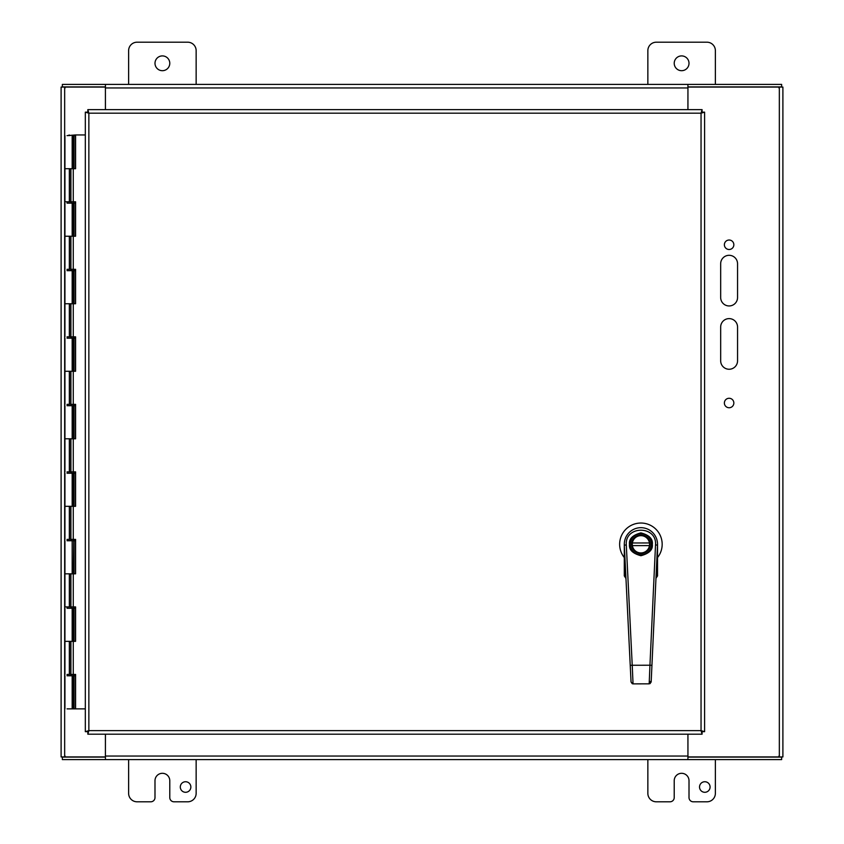 <?xml version="1.0" encoding="UTF-8"?>
<svg xmlns="http://www.w3.org/2000/svg" width="844" height="844" viewBox="0 0 844 844"><rect width="100%" height="100%" fill="white"/><g stroke="black" fill="none" stroke-linecap="round" stroke-linejoin="round"><path stroke-width="1.27" d="M65.062 757.1L65.062 756.045M778.938 756.045L778.938 757.1M778.938 86.9L778.938 87.955M65.062 87.955L65.062 86.9M105.447 757.1L105.447 759.6L105.447 757.1L62.35 757.1L62.35 759.6L781.649 759.6L781.649 757.1L687.913 757.1L687.913 759.6L687.913 757.1M687.913 86.9L687.913 84.4L687.913 86.9L781.649 86.9L781.649 84.4L62.35 84.4L62.35 86.9L105.447 86.9L105.447 84.4L105.447 86.9M780.394 756.931L782.894 756.931L782.894 87.069L779.339 87.069L779.339 756.931L779.339 87.069L780.394 87.069M687.944 734.196L687.944 756.931L779.339 756.931M687.944 109.636L687.944 87.069L779.339 87.069M105.416 734.196L105.416 756.931L61.106 756.931L61.106 87.069L105.416 87.069L105.416 109.636M63.606 756.931L64.661 756.931L64.661 87.069L63.606 87.069M724.374 244.76A4.747 4.747 0 0 1 731.484 240.656A4.747 4.747 0 0 1 731.484 248.864A4.747 4.747 0 0 1 724.374 244.76M724.374 403.01A4.747 4.747 0 0 1 731.484 398.906A4.747 4.747 0 0 1 731.484 407.114A4.747 4.747 0 0 1 724.374 403.01M720.67 360.81L720.67 327.05A8.44 8.44 0 0 1 729.111 318.61A8.44 8.44 0 0 1 737.55 327.05L737.55 360.81A8.44 8.44 0 0 1 729.111 369.25A8.44 8.44 0 0 1 720.67 360.81M720.67 297.51L720.67 263.75A8.44 8.44 0 0 1 729.111 255.31A8.44 8.44 0 0 1 737.55 263.75L737.55 297.51A8.44 8.44 0 0 1 729.111 305.95A8.44 8.44 0 0 1 720.67 297.51M105.447 734.196L105.416 756.045M687.944 756.045L687.913 734.196M687.913 109.636L687.944 87.955M105.416 87.955L105.447 109.636M169.781 63.3A7.396 7.396 0 0 0 158.693 56.896A7.396 7.396 0 0 0 158.693 69.704A7.396 7.396 0 0 0 169.781 63.3M128.626 84.4L128.626 50.64A8.44 8.44 0 0 1 137.066 42.2L187.706 42.2A8.44 8.44 0 0 1 196.146 50.64L196.146 84.4M689.01 63.3A7.396 7.396 0 0 0 677.922 56.896A7.396 7.396 0 0 0 677.922 69.704A7.396 7.396 0 0 0 689.01 63.3M647.854 84.4L647.854 50.64A8.44 8.44 0 0 1 656.294 42.2L706.934 42.2A8.44 8.44 0 0 1 715.374 50.64L715.374 84.4M190.86 787.009A5.286 5.286 0 0 0 182.937 782.441A5.286 5.286 0 0 0 182.937 791.588A5.286 5.286 0 0 0 190.86 787.009M196.146 759.6L196.146 793.36A8.44 8.44 0 0 1 187.706 801.8L174.001 801.8A4.22 4.22 0 0 1 169.781 797.58L169.781 780.7A7.396 7.396 0 0 0 162.386 773.304A7.396 7.396 0 0 0 154.99 780.7L154.99 797.58A4.22 4.22 0 0 1 150.77 801.8L137.066 801.8A8.44 8.44 0 0 1 128.626 793.36L128.626 759.6M710.089 787.009A5.286 5.286 0 0 0 702.166 782.441A5.286 5.286 0 0 0 702.166 791.588A5.286 5.286 0 0 0 710.089 787.009M715.374 759.6L715.374 793.36A8.44 8.44 0 0 1 706.934 801.8L693.23 801.8A4.22 4.22 0 0 1 689.01 797.58L689.01 780.7A7.396 7.396 0 0 0 681.614 773.304A7.396 7.396 0 0 0 674.219 780.7L674.219 797.58A4.22 4.22 0 0 1 669.999 801.8L656.294 801.8A8.44 8.44 0 0 1 647.854 793.36L647.854 759.6M75.221 674.44L75.221 675.791L72.173 675.791L72.173 708.876L73.375 708.876L67.045 708.876M85.318 708.876L73.375 708.876L73.354 674.44M75.39 168.716L75.39 134.956L67.045 135.631M72.173 641.356L72.173 608.271L73.375 608.271L73.354 606.92M72.173 573.836L72.173 540.751L73.375 540.751L73.354 539.4M72.173 506.316L72.173 473.231L73.375 473.231L73.354 471.88M72.173 438.796L72.173 405.711L73.375 405.711L73.354 404.36M72.173 371.276L72.173 338.191L73.375 338.191L73.354 336.84M72.173 303.756L72.173 270.671L73.375 270.671L73.354 269.32M72.173 236.236L72.173 203.151L73.375 203.151L73.354 201.8M73.375 675.791L67.045 675.791M75.221 606.92L75.221 608.271L73.945 608.271L73.945 641.356M75.221 134.956L75.221 135.631L73.945 135.631L73.945 168.716M75.221 201.8L75.221 203.151L73.945 203.151L73.945 236.236M75.221 269.32L75.221 270.671L73.945 270.671L73.945 303.756M75.221 336.84L75.221 338.191L73.945 338.191L73.945 371.276M75.221 404.36L75.221 405.711L73.945 405.711L73.945 438.796M75.221 471.88L75.221 473.231L73.945 473.231L73.945 506.316M75.221 539.4L75.221 540.751L73.945 540.751L73.945 573.836M73.723 573.836L73.945 540.751M73.723 506.316L73.945 473.231M73.723 438.796L73.945 405.711M73.723 371.276L73.945 338.191M73.723 303.756L73.945 270.671M73.723 236.236L73.945 203.151M73.723 168.716L73.945 135.631M73.723 641.356L73.945 608.271M72.173 168.716L72.173 135.631L73.375 135.631L73.375 168.716L64.935 168.716L64.935 201.8L67.045 201.8M73.723 608.271L67.045 608.271M73.723 540.751L73.375 573.836L64.935 573.836L64.935 606.92L67.045 606.92M85.318 134.956L75.58 134.956L75.58 168.716L69.525 168.716L69.525 201.8L75.58 201.8L75.58 236.236L69.525 236.236L69.525 269.32L75.58 269.32L75.58 303.756L69.525 303.756L69.525 336.84L75.58 336.84L75.58 371.276L69.525 371.276L69.525 404.36L75.58 404.36L75.58 438.796L69.525 438.796L69.525 471.88L75.58 471.88L75.58 506.316L69.525 506.316L69.525 539.4L75.58 539.4L75.58 573.836L69.525 573.836L69.525 606.92L75.58 606.92L75.58 641.356L64.935 641.356L73.375 641.356L73.375 608.271M73.723 203.151L67.045 203.151M69.525 236.236L64.935 236.236L73.375 236.236L73.375 203.151M73.723 270.671L67.045 270.671M69.525 303.756L64.935 303.756L73.375 303.756L73.375 270.671M73.723 338.191L67.045 338.191M69.525 371.276L64.935 371.276L73.375 371.276L73.375 338.191M73.723 405.711L67.045 405.711M69.525 438.796L64.935 438.796L73.375 438.796L73.375 405.711M73.723 473.231L67.045 473.231M69.525 506.316L64.935 506.316L73.375 506.316L73.375 473.231M73.375 540.751L67.045 540.751M69.525 641.356L69.525 674.44L75.58 674.44L75.58 708.876M75.39 708.876L75.39 674.44M75.39 641.356L75.39 606.92M75.39 573.836L75.39 539.4M75.39 506.316L75.39 471.88M75.39 438.796L75.39 404.36M75.39 371.276L75.39 336.84M75.39 303.756L75.39 269.32M75.39 236.236L75.39 201.8M69.525 674.44L67.045 674.44M73.259 641.356L73.259 674.44M69.525 606.92L64.935 606.92M69.525 573.836L64.935 573.836L64.935 540.751M73.259 573.836L73.259 606.92M69.525 539.4L67.045 539.4M73.259 506.316L73.259 539.4M69.525 471.88L67.045 471.88M73.259 438.796L73.259 471.88M69.525 404.36L67.045 404.36M73.259 371.276L73.259 404.36M69.525 336.84L67.045 336.84M73.259 303.756L73.259 336.84M69.525 269.32L67.045 269.32M73.259 236.236L73.259 269.32M69.525 201.8L64.935 201.8M69.525 168.716L64.935 168.716L64.935 135.631M73.259 168.716L73.259 201.8M70.907 168.716L70.907 201.8M70.907 236.236L70.907 269.32M70.907 303.756L70.907 336.84M70.907 371.276L70.907 404.36M70.907 438.796L70.907 471.88M70.907 506.316L70.907 539.4M70.907 573.836L70.907 606.92M70.907 641.356L70.907 674.44M85.318 731.674L87.808 731.674L88.863 730.64L87.839 734.196L702.081 734.196L701.048 730.64L704.603 731.674L704.603 112.157L701.048 113.191L702.081 109.636L87.839 109.636L88.863 113.191L85.318 112.157L85.318 731.674L88.863 730.64L87.839 731.695L87.839 734.196M702.081 734.196L702.081 731.695L701.048 730.64L702.102 731.674L704.603 731.674M87.839 109.636L87.839 112.136L88.863 113.191L87.808 112.157L85.318 112.157M704.603 112.157L702.102 112.157L701.048 113.191L702.081 112.136L702.081 109.636M625.077 560.543L624.296 559.846L624.296 545.171M657.529 545.171L657.529 559.846L656.79 560.543M625.404 567.221L624.982 572.506L625.636 572.01M656.252 572.063L656.843 572.506L656.484 567.221M656.864 560.543L656.864 567.231L657.529 567.242L657.529 559.846L657.529 575.914L655.936 578.34L657.529 575.914L657.529 572.485L656.843 572.506L657.529 575.914M657.529 557.567A21.269 21.269 0 0 0 655.377 528.713A21.269 21.269 0 0 0 626.438 528.713A21.269 21.269 0 0 0 624.296 557.567M625.91 577.475L624.296 575.914L624.296 559.846M625.879 577.465L625.879 578.34L624.296 575.914L624.296 572.485L624.982 572.506L624.824 575.766M657.001 575.766L655.936 578.34M630.278 544.306A10.634 10.634 0 0 1 646.209 535.075A10.634 10.634 0 0 1 646.24 553.495A10.634 10.634 0 0 1 630.278 544.306M630.362 542.977L630.616 541.648M631.607 544.306A9.305 9.305 0 0 1 645.554 536.235A9.305 9.305 0 0 1 645.576 552.345A9.305 9.305 0 0 1 631.607 544.306M632.378 545.635L649.447 545.614A8.64 8.64 0 0 0 640.902 535.655A8.64 8.64 0 0 0 632.272 544.306A8.64 8.64 0 0 0 640.923 552.936A8.64 8.64 0 0 0 649.447 542.956L632.367 542.977M649.184 683.84L633.053 683.862L649.184 683.84L649.943 665.23L632.23 665.262L633.042 683.862L649.184 683.84L651.167 681.941L657.508 545.066A16.616 16.616 0 0 0 640.891 527.679A16.616 16.616 0 0 0 624.317 545.108L631.048 681.973L633 683.862M632.219 683.682L631.048 681.973M651.673 544.285A10.761 10.761 0 0 1 635.543 553.622A10.761 10.761 0 0 1 635.511 534.98A10.761 10.761 0 0 1 651.673 544.285M651.209 546.944L651.462 545.614M651.462 542.956L651.199 541.626M650.007 683.661L651.167 681.941L650.175 681.467M630.531 671.465L631.038 681.667M624.317 545.108L626.311 545.013L632.23 665.262L630.236 665.357L630.394 668.701M687.913 756.045L105.447 756.045L687.913 756.045M105.447 87.955L687.913 87.955L105.447 87.955M64.661 756.931L64.661 87.069M73.723 708.876L73.723 675.791M73.945 675.791L73.945 708.876M69.345 201.8L69.345 168.716M69.345 674.44L69.345 641.356M69.345 606.92L69.345 573.836M69.345 539.4L69.345 506.316M69.345 471.88L69.345 438.796M69.345 404.36L69.345 371.276M69.345 336.84L69.345 303.756M69.345 269.32L69.345 236.236M88.863 113.191L88.863 730.64L701.048 730.64L701.048 113.191L88.863 113.191M624.296 567.242L624.961 567.231L624.961 560.543M652.338 544.274C652.982 538.873 649.163 535.064 640.891 532.87C632.631 535.096 628.822 538.905 629.476 544.317C628.843 549.718 632.652 553.527 640.923 555.721C649.194 553.495 653.003 549.687 652.338 544.274M626.311 545.013C624.613 525.306 657.159 525.263 655.514 544.971L649.943 665.23L651.937 665.325M657.508 545.066L655.514 544.971M64.935 675.791L64.935 708.876M64.935 608.271L64.935 674.44M64.935 203.151L64.935 269.32M64.935 270.671L64.935 336.84M64.935 338.191L64.935 404.36M64.935 405.711L64.935 471.88M64.935 473.231L64.935 539.4M67.13 201.8L67.13 203.151M67.13 269.32L67.13 270.671M67.13 336.84L67.13 338.191M67.13 404.36L67.13 405.711M67.13 471.88L67.13 473.231M67.13 539.4L67.13 540.751M67.13 606.92L67.13 608.271M67.13 674.44L67.13 675.791M71.181 201.8L71.181 203.151M71.181 269.32L71.181 270.671M71.181 336.84L71.181 338.191M71.181 404.36L71.181 405.711M71.181 471.88L71.181 473.231M71.181 539.4L71.181 540.751M71.181 606.92L71.181 608.271M71.181 674.44L71.181 675.791M69.83 135.631L69.155 134.956L68.48 135.631M657.529 567.242L657.529 572.485M625.879 578.34L624.296 575.914M633.053 683.862L632.451 683.777M624.465 548.199L626.121 581.811M630.679 674.377L630.542 671.571"/></g></svg>
